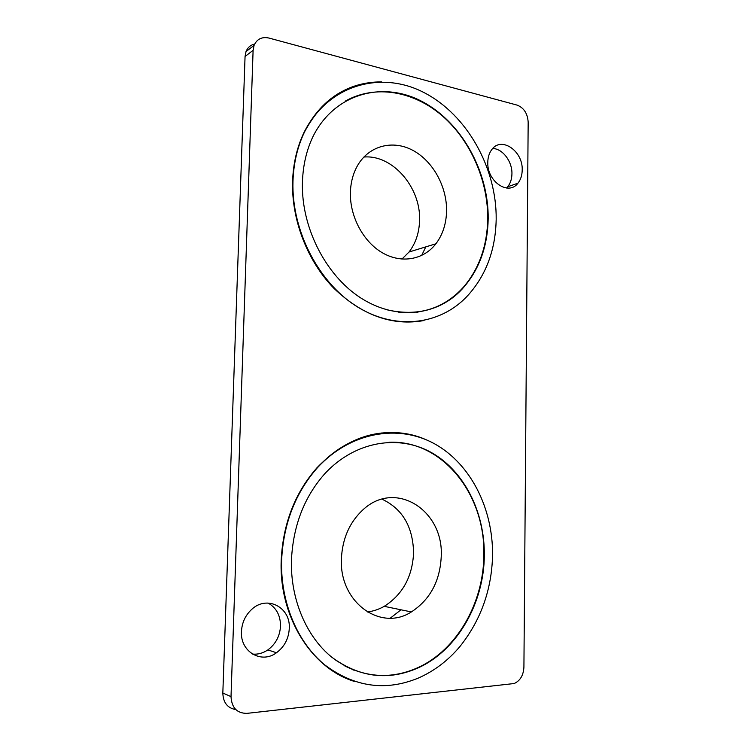 <?xml version="1.0" encoding="UTF-8"?>
<svg xmlns="http://www.w3.org/2000/svg" width="751" height="751" viewBox="0 0 751 751"><rect width="100%" height="100%" fill="white"/><g stroke="black" fill="none" stroke-linecap="round" stroke-linejoin="round"><path stroke-width="1.13" d="M345.338 101.094C375.425 84.15 413.848 91.209 442.283 115.832C470.727 140.615 488.075 180.747 487.728 218.851C487.202 245.821 479.232 268.445 463.827 286.732C446.723 305.901 425.038 314.406 398.781 312.247M424.043 320.527C392.473 326.244 362.414 315.495 333.866 288.281C307.61 261.357 291.454 220.203 292.58 181.451C293.209 163.324 297.086 146.849 304.211 132.026C318.706 104.023 339.687 87.707 367.164 83.061M388.915 442.264C442.405 439.786 485.531 494.458 483.841 555.149C483.7 602.283 457.265 649.859 417.894 667.639C393.149 678.726 368.525 678.022 344.033 665.536M354.219 681.373C311.336 668.268 278.865 616.44 281.203 560.33C283.005 523.691 294.936 492.825 317.006 467.723C346.295 437.73 378.288 426.934 412.984 435.355M416.58 312.435L418.401 311.937M334.627 95.95L337.218 94.692M353.101 669.93L354.05 670.174M381.808 432.98L384.747 433.036M381.987 499.171C402.433 508.784 412.966 526.676 413.594 552.867C412.393 576.768 402.611 594.595 384.24 606.339C378.861 609.39 373.209 611.267 367.286 611.971M341.405 558.791C339.133 602.264 380.644 631.976 411.36 611.934C430.116 599.655 440.086 581.086 441.25 556.238C443.747 510.229 395.43 479.241 362.893 509.863C349.553 522.292 342.39 538.598 341.405 558.791M363.86 157.043C392.651 154.424 420.964 187.675 419.565 220.315C419.246 232.669 415.735 243.23 409.032 252.007L401.916 259.114M350.398 192.528C349.759 216.654 363.465 241.991 382.597 252.909C401.738 263.911 423.686 259.677 435.899 243.784C442.724 234.716 446.282 223.77 446.573 210.965C446.967 186.746 433.083 161.268 413.059 150.463C393.092 139.583 369.239 145.412 357.673 165.351C353.13 173.274 350.698 182.333 350.398 192.528M506.521 188.022L507.676 186.783C510.417 183.366 511.835 179.048 511.938 173.838C512.304 161.54 502.71 148.717 492.74 148.473M487.793 162.254C486.883 181.517 508.54 196.152 517.927 183.197C520.678 179.742 522.105 175.377 522.198 170.101C523.156 150.932 501.114 135.856 491.623 149.796C489.173 153.157 487.887 157.306 487.793 162.254M252.43 654.065C257.846 654.59 262.981 653.201 267.844 649.915C275.692 644.076 279.916 636.106 280.517 626.015C280.461 615.294 276.284 607.634 267.994 603.025M241.456 631.544C240.113 651.727 261.414 664.203 276.49 652.741C284.422 646.799 288.684 638.697 289.285 628.446C290.74 607.315 267.037 594.811 251.688 609.399C245.37 615.266 241.953 622.645 241.456 631.544M246.91 713.366L514.172 683.532C520.171 680.791 523.419 675.356 523.916 667.217L528.169 122.122C527.577 113.476 523.907 107.806 517.129 105.121L268.989 38.057C261.921 36.555 256.936 39.005 254.063 45.398L253.106 50.336L231.017 696.618C231.674 707.771 236.969 713.356 246.91 713.366M235.776 709.564C227.478 708.118 223.16 702.607 222.831 693.023L231.017 696.618M253.106 50.336L245.061 56.475L222.831 693.023M245.061 56.475L246.009 51.603C247.661 47.51 250.534 44.994 254.636 44.074M400.987 609.793L390.313 618.139M425.789 246.882L421.658 255.49M334.402 659.247C361.428 677.693 389.422 680.528 418.354 667.77C457.735 649.981 484.179 602.368 484.32 555.205C484.742 512.004 464.24 471.102 431.496 452.6C398.809 434.209 355.476 440.978 325.192 473.271C304.371 496.552 293.115 525.559 291.435 560.284M492.572 555.28C491.698 589.817 480.837 620.204 459.988 646.442C448.169 660.495 434.303 671.028 418.382 678.04C385.601 691.53 354.341 687.118 324.592 664.776C297.236 642.199 280.395 602.011 281.606 560.396C283.399 523.729 295.34 492.834 317.42 467.723C347.572 433.965 391.262 424.324 425.723 439.56M385.807 309.525C417.462 317.063 443.625 309.431 464.287 286.619C479.701 268.332 487.662 245.69 488.188 218.701C488.741 171.819 461.79 122.404 422.175 101.554C382.738 80.526 334.505 93.471 313.111 136.297C306.568 149.918 303.01 165.182 302.437 182.108M496.176 219.508C495.538 249.463 486.366 274.49 468.652 294.589C442.592 323.953 398.302 331.163 359.025 307.854C319.795 284.695 291.35 231.702 292.974 181.263C293.594 163.117 297.471 146.633 304.606 131.8C322.348 98.588 348.042 81.943 381.696 81.868M384.437 433.064L381.592 432.998M336.927 94.87L334.43 96.081M418.176 311.965L416.448 312.454M353.843 670.089L352.942 669.864M317.006 467.723L317.42 467.723C350.604 431.731 398.584 423.93 434.519 443.785C470.548 463.752 493.032 508.211 492.572 555.196M304.211 132.026L304.606 131.8C328.29 84.516 381.405 70.162 424.296 92.73C467.451 115.1 496.74 168.402 496.186 219.217M302.428 182.568C301.085 228.952 327.53 278.612 364.113 299.996C400.762 321.578 441.381 313.993 464.287 286.619L463.827 286.732M291.435 560.415C290.43 599.157 306.286 636.595 331.82 657.238C359.598 677.58 388.445 681.091 418.354 667.77L417.894 667.639M411.36 611.934L384.24 606.339M435.899 243.784L409.032 252.007M517.927 183.197L507.676 186.783M276.49 652.741L267.844 649.915M254.063 45.398L246.009 51.603"/></g></svg>
